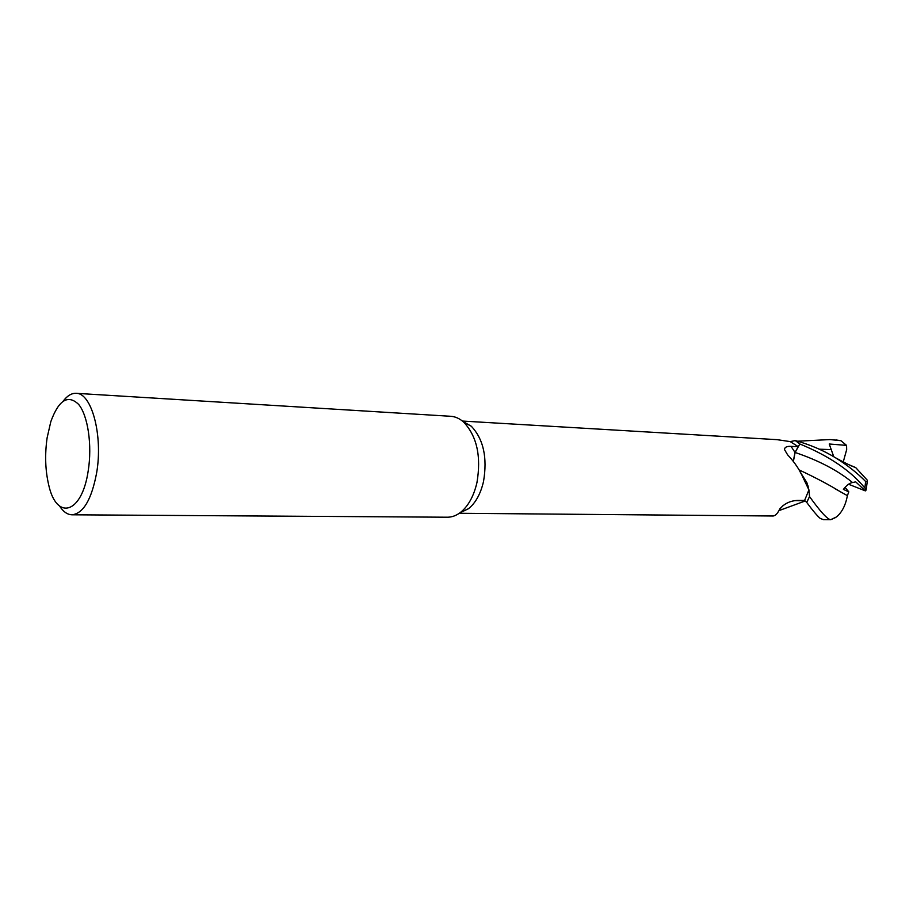 <?xml version="1.0" encoding="UTF-8"?>
<svg xmlns="http://www.w3.org/2000/svg" width="913" height="913" viewBox="0 0 913 913"><rect width="100%" height="100%" fill="white"/><g stroke="black" fill="none" stroke-linecap="round" stroke-linejoin="round"><path stroke-width="1.37" d="M848.907 464.717L855.652 467.547L867.213 480.101L867.247 481.904L865.627 481.505C857.592 473.208 847.606 465.333 835.657 457.858C823.583 450.451 810.151 444.688 795.349 440.568L799.822 443.969L795.109 452.471L793.397 461.35M799.993 471.633L808.165 486.538L799.993 471.633M800.153 471.918L806.887 482.68L808.918 489.882L809.546 496.501L806.693 502.401L804.547 500.404L806.727 502.424C812.855 510.698 817.375 516.05 820.285 518.458L823.492 519.645L830.67 519.691C827.395 519.349 820.365 511.645 809.557 496.592L808.907 489.927L804.627 500.404L797.152 500.438C789.871 500.895 784.05 503.793 779.691 509.123L780.318 508.153M462.937 421.475L471.313 426.245C483.502 439.21 487.565 457.641 483.513 481.528C480.626 493.865 475.627 502.915 468.529 508.689L459.844 512.889M808.918 489.882L803.429 478.401C799.868 470.035 794.561 462.138 787.52 454.72L784.495 449.55C784.678 447.187 786.858 446.137 791.035 446.377L798.259 446.662L790.224 441.607L776.986 439.655L462.423 421.053M63.18 401.138C67.254 395.74 71.556 393.126 76.099 393.32L450.805 416.305C455.382 416.613 459.673 418.553 463.701 422.137C476.951 436.277 481.368 456.432 476.951 482.589C473.801 496.09 468.369 505.985 460.654 512.284C456.386 515.583 451.969 517.226 447.393 517.215L71.99 514.795C67.436 514.681 63.317 511.782 59.63 506.122M76.099 393.32C91.62 392.761 103.146 435.455 96.641 472.831C91.597 499.491 83.38 513.483 71.99 514.795M47.122 437.795L50.831 421.589C58.786 399.883 68.076 394.188 78.712 404.482C87.956 415.746 92.316 445.304 88.219 470.743C81.965 514.076 56.492 520.946 48.686 484.871C45.273 470.241 44.748 454.548 47.122 437.795M783.251 505.368L779.656 509.203M459.296 513.277L772.82 515.993C775.194 516.039 777.488 513.745 779.691 509.123M783.434 505.243L779.634 509.283M808.907 489.916L809.546 496.501L806.693 502.401L804.547 500.404M793.294 461.213L795.029 452.414L798.259 446.662M795.109 452.471L799.822 443.969C829.175 456.055 850.859 470.766 864.885 488.067L866.083 490.076L865.341 490.886L855.732 481.881L852.525 482.532C837.86 470.492 818.721 460.472 795.109 452.471L799.822 443.969L795.28 440.568L790.224 441.607M800.016 471.656L807.902 485.613M865.341 490.886L848.554 484.244M804.844 500.689L794.664 500.632M804.81 500.655L794.801 500.621M797.631 441.196L829.985 439.575L840.907 440.694L846.568 445.384L829.244 444.003L833.763 456.717M799.822 443.969L795.349 440.568M834.744 488.546L847.39 495.645C845.564 505.414 841.889 512.513 836.399 516.986L830.67 519.691M843.407 489.402L848.816 491.856L847.39 495.645L840.576 491.879C829.757 485.157 815.902 477.819 799.001 469.853M852.525 482.532C849.569 483.011 846.534 485.305 843.407 489.391M809.557 496.592L806.727 502.424M846.568 445.384L846.671 449.618L843.258 461.898M845.027 487.348L848.805 491.856M795.029 452.414L791.035 446.377M831.001 449.584L819.281 449.196M865.627 481.505L864.885 488.067M829.985 439.575L840.177 440.568M471.313 426.245L463.701 422.137M806.887 482.68L803.429 478.401M787.577 454.777L784.495 449.55M468.529 508.689L460.654 512.284M805.175 500.997L779.063 510.584M855.652 467.547C851.315 466.258 842.014 461.305 835.657 457.858M830.773 519.691L835.064 517.785M867.247 481.904L866.083 490.076M840.907 440.694L835.897 439.94"/></g></svg>
